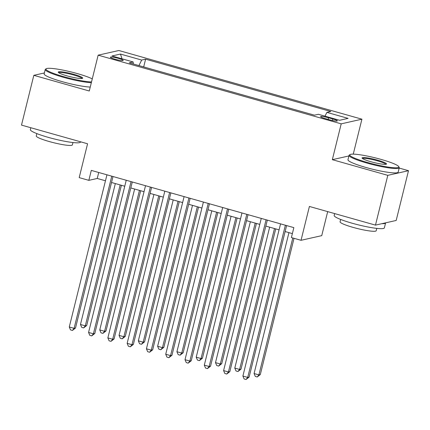<?xml version="1.0" encoding="UTF-8"?>
<svg xmlns="http://www.w3.org/2000/svg" width="430" height="430" viewBox="0 0 430 430"><rect width="100%" height="100%" fill="white"/><g stroke="black" fill="none" stroke-linecap="round" stroke-linejoin="round"><path stroke-width="0.64" d="M114.977 59.206A6.617 0.849 13.9 0 0 123.195 60.393A6.617 0.849 13.9 0 0 118.562 58.405A6.617 0.849 13.9 0 0 110.343 57.217A6.617 0.849 13.9 0 0 114.977 59.206M361.91 119.185L118.852 50.509L98.147 55.164L341.205 123.84L361.91 119.185L353.261 154.133M348.913 155.95L332.336 159.675L387.796 175.349L408.5 170.694L399.174 168.06M408.5 170.694L396.18 220.466L375.476 225.121L309.406 206.454L301.032 240.3L321.737 235.645L327.681 211.619M44.381 72.955L33.819 75.331L21.5 125.103L87.569 143.776L79.195 177.622L88.838 180.347L97.234 178.461L105.463 180.783M387.796 175.349L375.476 225.121M301.032 240.3L291.389 237.575L293.851 227.62L91.3 170.393L88.838 180.347M332.82 118.97L328.574 117.772A6.412 0.822 13.9 0 0 320.619 116.621A6.412 0.822 13.9 0 0 325.107 118.551L329.353 119.75A6.412 0.822 13.9 0 0 337.308 120.9A6.412 0.822 13.9 0 0 332.82 118.97L332.438 120.513M133.252 63.973L133.182 61.968L129.263 62.85L314.454 115.17L318.372 114.294L339.587 120.287L348.096 118.374L326.875 112.38L330.794 111.499L145.603 59.173L141.685 60.055L138.938 65.58M133.182 61.968L111.961 55.97L120.47 54.056L141.685 60.055M332.336 159.675L341.205 123.84M33.819 75.331L89.279 90.999L98.147 55.164M111.52 182.497L124.748 186.233M130.806 187.948L144.039 191.683M150.097 193.398L163.33 197.133M169.388 198.848L182.621 202.584M188.679 204.298L201.912 208.039M207.97 209.749L221.203 213.49M227.26 215.199L240.494 218.94M246.551 220.649L259.784 224.39M265.842 226.099L279.075 229.84M285.133 231.55L292.373 233.597M98.712 172.484L97.234 178.461M324.994 116.165L326.875 112.38M143.684 66.924L145.603 59.173M120.47 54.056L122.034 58.819M285.375 225.229L247.712 377.406L242.891 376.046L280.553 223.863M286.611 225.578L249.115 377.094L247.712 377.406L246.046 379.491L244.116 378.948L242.891 376.046M249.115 377.094L246.046 379.491M288.949 232.63L254.082 373.53L258.903 374.89L260.306 374.578L294.023 238.322M260.306 374.578L257.237 376.976L258.903 374.89L292.787 237.973M257.237 376.976L255.307 376.433L254.082 373.53M367.478 162.492A25.23 3.23 13.9 0 0 398.691 166.56A25.23 3.23 13.9 0 0 381.13 159.423A25.23 3.23 13.9 0 0 350.117 154.542A25.23 3.23 13.9 0 0 367.478 162.492M398.691 166.56L399.142 167.297A25.854 3.311 -166.1 0 1 399.25 167.764A25.854 3.311 -166.1 0 1 367.161 163.126A25.854 3.311 -166.1 0 1 349.063 155.343A25.854 3.311 -166.1 0 1 349.375 154.983L350.117 154.542M370.891 161.723A12.615 1.618 -166.1 0 1 362.108 158.154A12.615 1.618 -166.1 0 1 377.717 160.191A12.615 1.618 -166.1 0 1 386.398 164.163A12.615 1.618 -166.1 0 1 370.891 161.723M385.796 164.33A11.997 1.537 13.9 0 0 377.4 160.825A11.997 1.537 13.9 0 0 362.565 158.579M385.613 222.842A25.854 3.311 -166.1 0 1 385.602 222.917L384.366 227.895A25.854 3.311 -166.1 0 1 352.283 223.256A25.854 3.311 -166.1 0 1 334.18 215.473L334.647 213.586M385.602 222.917A25.854 3.311 -166.1 0 1 381.851 223.691M376.793 228.384L376.207 230.733A18.614 2.381 -166.1 0 1 353.105 227.395A18.614 2.381 -166.1 0 1 340.071 221.789L340.657 219.44M399.25 167.764L398.164 172.145A25.854 3.311 -166.1 0 1 366.075 167.506A25.854 3.311 -166.1 0 1 347.977 159.724L349.063 155.343M92.273 78.889A25.23 3.23 13.9 0 0 77.303 73.578A25.23 3.23 13.9 0 0 46.295 68.698A25.23 3.23 13.9 0 0 63.651 76.647A25.23 3.23 13.9 0 0 91.52 81.931M91.337 82.684A25.854 3.311 -166.1 0 1 63.339 77.282A25.854 3.311 -166.1 0 1 45.236 69.499A25.854 3.311 -166.1 0 1 45.548 69.133L46.295 68.698M67.064 75.879A12.615 1.618 -166.1 0 1 58.286 72.31A12.615 1.618 -166.1 0 1 73.89 74.342A12.615 1.618 -166.1 0 1 82.571 78.319A12.615 1.618 -166.1 0 1 67.064 75.879M81.974 78.48A11.997 1.537 13.9 0 0 73.578 74.976A11.997 1.537 13.9 0 0 58.738 72.734M80.603 141.803L80.544 142.045A25.854 3.311 -166.1 0 1 48.456 137.412A25.854 3.311 -166.1 0 1 30.358 129.629L30.826 127.742M72.966 142.54L72.385 144.888A18.614 2.381 -166.1 0 1 49.283 141.551A18.614 2.381 -166.1 0 1 36.249 135.944L36.829 133.596M90.252 87.064A25.854 3.311 -166.1 0 1 62.253 81.662A25.854 3.311 -166.1 0 1 44.156 73.879L45.236 69.499M266.084 219.778L228.421 371.955L223.6 370.596L261.263 218.413M267.32 220.128L229.824 371.644L228.421 371.955L226.755 374.041L224.825 373.498L223.6 370.596M229.824 371.644L226.755 374.041M246.793 214.328L209.136 366.505L204.309 365.145L241.972 212.963M248.029 214.672L210.533 366.193L209.136 366.505L207.464 368.591L205.535 368.048L204.309 365.145M210.533 366.193L207.464 368.591M227.502 208.873L189.845 361.055L185.018 359.695L222.681 207.513M228.738 209.222L191.243 360.743L189.845 361.055L188.173 363.14L186.244 362.598L185.018 359.695M191.243 360.743L188.173 363.14M208.211 203.422L170.554 355.605L165.733 354.245L203.39 202.062M209.448 203.772L171.952 355.293L170.554 355.605L168.882 357.69L166.958 357.147L165.733 354.245M171.952 355.293L168.882 357.69M269.664 227.18L234.791 368.08L239.612 369.44L241.015 369.128L275.716 228.889M241.015 369.128L237.946 371.525L239.612 369.44L274.485 228.54M237.946 371.525L236.016 370.983L234.791 368.08M250.373 221.729L215.5 362.63L220.327 363.99L221.724 363.678L256.43 223.439M221.724 363.678L218.655 366.075L220.327 363.99L255.194 223.089M218.655 366.075L216.725 365.532L215.5 362.63M231.082 216.279L196.209 357.179L201.036 358.539L202.433 358.228L237.14 217.988M202.433 358.228L199.364 360.625L201.036 358.539L235.903 217.639M199.364 360.625L197.44 360.082L196.209 357.179M211.791 210.829L176.924 351.729L181.745 353.089L183.142 352.777L217.849 212.538M183.142 352.777L180.079 355.175L181.745 353.089L216.612 212.189M180.079 355.175L178.149 354.632L176.924 351.729M188.926 197.972L151.263 350.154L146.442 348.794L184.099 196.612M190.157 198.321L152.661 349.843L151.263 350.154L149.597 352.24L147.667 351.697L146.442 348.794M152.661 349.843L149.597 352.24M192.5 205.379L157.633 346.274L162.454 347.639L163.851 347.322L198.558 207.088M163.851 347.322L160.788 349.724L162.454 347.639L197.322 206.739M160.788 349.724L158.858 349.181L157.633 346.274M169.635 192.522L131.972 344.704L127.151 343.344L164.808 191.162M170.866 192.871L133.37 344.392L131.972 344.704L130.306 346.79L128.376 346.247L127.151 343.344M133.37 344.392L130.306 346.79M173.209 199.928L138.342 340.823L143.163 342.189L144.561 341.871L179.267 201.638M144.561 341.871L141.497 344.274L143.163 342.189L178.031 201.288M141.497 344.274L139.567 343.726L138.342 340.823M150.344 187.072L112.681 339.254L107.86 337.894L145.517 185.712M151.575 187.421L114.079 338.942L112.681 339.254L111.015 341.339L109.086 340.796L107.86 337.894M114.079 338.942L111.015 341.339M153.918 194.478L119.051 335.373L123.872 336.738L125.27 336.421L159.976 196.188M125.27 336.421L122.206 338.824L123.872 336.738L158.74 195.838M122.206 338.824L120.276 338.276L119.051 335.373M131.053 181.621L93.391 333.804L88.569 332.438L126.232 180.261M132.29 181.971L94.788 333.487L93.391 333.804L91.724 335.889L89.795 335.346L88.569 332.438M94.788 333.487L91.724 335.889M134.628 189.028L99.76 329.923L104.581 331.288L105.979 330.971L140.685 190.737M105.979 330.971L102.915 333.374L104.581 331.288L139.449 190.388M102.915 333.374L100.985 332.825L99.76 329.923M111.762 176.171L74.1 328.353L69.278 326.988L106.941 174.811M112.999 176.52L75.497 328.036L74.1 328.353L72.433 330.439L70.504 329.891L69.278 326.988M75.497 328.036L72.433 330.439M115.337 183.578L80.469 324.473L85.29 325.838L86.688 325.521L121.394 185.287M86.688 325.521L83.624 327.923L85.29 325.838L120.158 184.938M83.624 327.923L81.695 327.375L80.469 324.473M328.171 119.416L328.574 117.772"/></g></svg>
